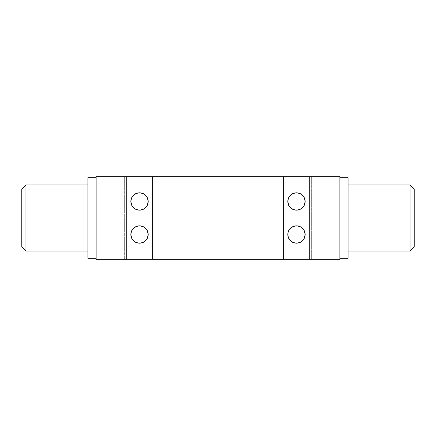 <?xml version="1.0" encoding="UTF-8"?>
<svg xmlns="http://www.w3.org/2000/svg" width="436" height="436" viewBox="0 0 436 436"><rect width="100%" height="100%" fill="white"/><g stroke="black" fill="none" stroke-linecap="round" stroke-linejoin="round"><path stroke-width="0.33" stroke-dasharray="2.18 1.64" d="M289.253 206.272L287.973 203.181L287.804 201.427L287.983 203.22L289.286 206.321L291.597 208.648L294.736 209.972L296.48 210.152L299.881 209.454L302.633 207.59L304.47 204.855L305.156 201.476L304.977 199.726L303.679 196.636L301.358 194.303L299.875 193.497L296.48 192.805L294.725 192.985L296.48 192.805A8.676 8.676 0 0 0 287.804 201.476A8.676 8.676 0 0 0 296.48 210.152L293.085 209.46L290.322 207.59L288.49 204.855L287.804 201.476L288.496 198.091L289.782 195.971L291.608 194.303L294.725 192.985L291.608 194.303L289.286 196.631L287.983 199.726L287.804 201.519M291.608 241.697L294.736 243.021L296.48 243.195L299.881 242.503L301.363 241.691L303.674 239.364L304.977 236.263L304.977 232.77L303.679 229.679L301.358 227.352L299.875 226.54L296.48 225.848L294.725 226.028L296.48 225.848A8.676 8.676 0 0 0 287.804 234.524A8.676 8.676 0 0 0 296.48 243.195L293.085 242.503L290.322 240.634L288.49 237.898L287.804 234.519L288.496 231.135L289.782 229.014L291.608 227.347L294.725 226.028L291.608 227.347L289.286 229.679L287.983 232.78L287.804 234.563M132.288 206.266L133.362 207.59L136.119 209.46L139.52 210.152L141.275 209.972L144.403 208.648L146.714 206.321L147.51 204.855L148.196 201.476L148.017 199.726L146.719 196.636L144.398 194.303L142.915 193.497L139.52 192.805L137.765 192.985L139.52 192.805A8.676 8.676 0 0 0 130.844 201.476A8.676 8.676 0 0 0 139.52 210.152L136.125 209.46L133.362 207.59L131.53 204.855L130.844 201.476L131.536 198.091L132.822 195.971L134.648 194.303L137.765 192.985L134.648 194.303L132.288 196.691M134.648 241.697L137.776 243.021L139.52 243.195L142.921 242.503L144.403 241.691L146.714 239.364L148.017 236.263L148.017 232.77L146.719 229.679L144.398 227.352L142.915 226.54L139.52 225.848L137.765 226.028L139.52 225.848A8.676 8.676 0 0 0 130.844 234.524A8.676 8.676 0 0 0 139.52 243.195L136.125 242.503L133.362 240.634L131.53 237.898L130.844 234.519L131.536 231.135L132.822 229.014L134.648 227.347L137.765 226.028L134.648 227.347L132.288 229.734M131.492 204.767L132.822 206.986M132.811 195.977L131.007 199.808L132.31 196.658L134.702 194.265L137.825 192.968L141.215 192.968L142.839 193.464L144.338 194.265L146.73 196.658L148.027 199.786L148.196 201.476L147.531 204.795L145.651 207.612L142.839 209.493L139.52 210.152L136.201 209.493L133.389 207.612L131.509 204.795L130.844 201.476L131.53 204.855L133.372 207.596M132.288 239.31L132.822 240.029M131.492 237.811L133.362 240.634L136.125 242.503M132.811 229.02L131.007 232.851M134.048 227.794L131.53 231.145L130.844 234.519L131.509 231.205L133.389 228.388L136.201 226.507L139.52 225.848L142.839 226.507L145.651 228.388L147.531 231.205L148.196 234.524L147.531 237.843L145.651 240.656L142.839 242.536L139.52 243.195L136.201 242.536L133.389 240.656L131.509 237.843L130.844 234.524L131.53 237.898L133.372 240.639M290.376 195.317L293.161 193.464L294.785 192.968L298.175 192.968L299.799 193.464L301.298 194.265L303.69 196.658L304.987 199.786L305.156 201.476L304.987 203.171L303.69 206.299L301.298 208.691L299.799 209.493L296.48 210.152L294.785 209.983L293.161 209.493L290.371 207.64M290.332 207.601L289.782 206.986M287.962 199.846L289.248 196.691M289.771 195.977L287.983 199.737M290.376 228.36L293.161 226.507L294.785 226.017L296.48 225.848L299.799 226.507L301.298 227.309L303.69 229.701L304.987 232.829L305.156 234.524L304.987 236.214L303.69 239.342L301.298 241.735L299.799 242.536L298.175 243.032L294.785 243.032L293.161 242.536L290.371 240.683M287.804 234.481L288.49 237.898L289.782 240.029M289.253 239.315L287.956 236.127M287.973 236.214L287.967 232.851M287.973 232.829L289.248 229.734M289.771 229.02L291.008 227.788M126.614 176.694L152.426 176.694L152.426 259.306L126.614 259.306L126.614 176.694L152.426 176.694L152.426 259.306L126.614 259.306L126.614 176.694L127.595 176.694L126.614 176.694L126.614 259.306L152.426 259.306L126.614 259.306L152.426 259.306L126.614 259.306L152.426 259.306L152.426 176.694L126.614 176.694L126.614 259.306L152.426 259.306L152.426 176.694L126.614 176.694M134.637 208.648L136.125 209.46M134.048 194.75L131.536 198.091L130.844 201.476L131.013 199.786M283.574 176.694L309.386 176.694L309.386 259.306L283.574 259.306L283.574 176.694L309.386 176.694L309.386 259.306L283.574 259.306L283.574 176.694L284.555 176.694L283.574 176.694L283.574 259.306L309.386 259.306L283.574 259.306L309.386 259.306L283.574 259.306L309.386 259.306L309.386 176.694L283.574 176.694L283.574 259.306L309.386 259.306L309.386 176.694L283.574 176.694M290.332 240.645L289.281 239.364L291.597 241.691L293.085 242.503M289.286 229.679L287.983 232.775M291.597 208.648L293.085 209.46M348.113 184.957L348.113 258.27L348.113 184.957M339.851 177.73L339.851 258.27L339.851 177.73M87.887 251.043L87.887 177.73L87.887 251.043M96.149 258.27L96.149 177.73L96.149 258.27M311.348 259.306L124.652 259.306L124.652 176.694L311.348 176.694L311.348 259.306L124.652 259.306L311.348 259.306L311.348 176.694L124.652 176.694L310.901 176.694L124.652 176.694L124.652 259.306L311.348 259.306M96.149 259.306L96.149 176.694L339.851 176.694L96.149 176.694L96.149 259.306L339.851 259.306L339.851 176.694L339.851 259.306L96.149 259.306M290.349 207.612L289.27 206.299M287.804 201.481L287.973 199.786M289.27 196.658L290.349 195.344M290.986 241.233L289.27 239.342M289.27 229.701L290.349 228.388M25.931 251.043L25.931 184.957L25.931 251.043M21.8 189.088L21.8 246.912L21.8 189.088M410.069 184.957L410.069 251.043L410.069 184.957M414.2 246.912L414.2 189.088L414.2 246.912M144.37 208.67L144.005 208.904M146.714 206.321L148.017 203.231L146.719 206.321L144.403 208.648L141.275 209.972L139.52 210.152A8.676 8.676 0 0 0 148.196 201.476A8.676 8.676 0 0 0 139.52 192.805L141.28 192.985M145.662 207.601L145.014 208.19M147.679 204.424L147.521 204.833M147.521 198.129L147.673 198.516M145.025 194.772L147.51 198.102M142.921 193.497L144.403 194.309L141.275 192.985M144.011 194.058L144.37 194.287M134.669 194.287L135.051 194.047M131.383 198.478L131.519 198.129M131.519 204.827L131.361 204.43M134.026 208.19L133.378 207.607M135.002 208.882L134.675 208.675M144.37 241.713L144.005 241.947M148.196 234.47L147.504 237.909L145.673 240.639L144.305 241.757M145.629 240.683L145.014 241.239M147.679 237.473L147.521 237.876M147.521 231.173L147.673 231.56M145.025 227.815L147.51 231.145L148.196 234.481M142.921 226.546L144.403 227.352L142.921 226.546M144.011 227.102L144.37 227.33M134.669 227.33L135.051 227.091M131.383 231.521L131.519 231.178M131.519 237.871L131.361 237.473M134.026 241.233L133.378 240.65M135.002 241.925L134.675 241.718M301.325 208.67L300.965 208.904M303.674 206.321L304.977 203.231L303.679 206.321L301.363 208.648L298.235 209.972L296.48 210.152A8.676 8.676 0 0 0 305.156 201.476A8.676 8.676 0 0 0 296.48 192.805L298.24 192.985M302.622 207.601L301.974 208.19M304.639 204.424L304.481 204.827M301.352 194.303L299.881 193.497L302.633 195.361L304.464 198.091L305.156 201.476L304.977 203.22M304.481 198.129L304.633 198.516M303.712 196.691L304.47 198.102M301.985 194.772L302.6 195.333M300.965 194.053L301.331 194.287M298.224 192.979L299.875 193.497M291.63 194.287L292.011 194.047M289.286 196.636L291.008 194.745M288.343 198.478L288.479 198.129M288.479 204.833L288.321 204.43M289.286 206.326L288.496 204.865M290.986 208.19L290.338 207.601M291.962 208.882L291.635 208.67M301.325 241.713L300.965 241.947M301.363 241.691L298.235 243.016L296.48 243.195A8.676 8.676 0 0 0 305.156 234.524A8.676 8.676 0 0 0 296.48 225.848L298.224 226.022L301.363 227.352L303.674 229.679L304.977 232.77L305.156 234.519L304.464 237.909L303.679 239.364L301.358 241.697M302.622 240.65L301.974 241.233M304.639 237.473L304.481 237.876M304.481 231.173L304.633 231.56M301.985 227.821L302.622 228.399M301.363 227.352L299.875 226.54M300.965 227.096L301.331 227.33M291.63 227.33L292.011 227.091M288.343 231.521L288.479 231.173M288.479 237.876L288.321 237.473M289.286 239.369L288.496 237.909M291.962 241.925L291.635 241.718M303.712 229.734L304.464 231.135M303.183 240.023L302.633 240.634M303.674 196.636L303.183 195.977L303.679 196.636M146.714 229.679L147.504 231.135M146.224 240.023L145.673 240.634M146.714 196.636L148.017 199.726L148.017 203.22M144.403 241.691L141.275 243.016L139.52 243.195A8.676 8.676 0 0 0 148.196 234.524A8.676 8.676 0 0 0 139.52 225.848L142.915 226.54M148.017 236.263L146.714 239.364M144.398 227.352L146.224 229.02M146.224 206.98L145.673 207.59M144.398 194.303L146.224 195.977M304.977 236.263L303.674 239.364M302.633 228.41L303.183 229.02M303.183 206.98L302.633 207.59M302.633 195.361L303.183 195.977"/><path stroke-width="0.65" d="M410.069 251.043L414.2 246.912L414.2 189.088L410.069 184.957L410.069 251.043L410.069 184.957L348.113 184.957L410.069 184.957L414.2 189.088L414.2 246.912L410.069 251.043L348.113 251.043L410.069 251.043M25.931 184.957L21.8 189.088L21.8 246.912L25.931 251.043L25.931 184.957L25.931 251.043L87.887 251.043L25.931 251.043L21.8 246.912L21.8 189.088L25.931 184.957L87.887 184.957L25.931 184.957M145.014 208.19L142.915 209.46L139.52 210.152L142.839 209.493L144.338 208.691L146.73 206.299L148.027 203.171L148.196 201.476L148.027 199.786L146.73 196.658L144.338 194.265L141.215 192.968L137.825 192.968L136.201 193.464L133.389 195.344L131.509 198.157L130.844 201.476L131.023 199.737L131.013 203.171L132.31 206.299L134.702 208.691L136.201 209.493L139.52 210.152L137.765 209.972L136.119 209.46L139.52 210.152A8.676 8.676 0 0 1 130.844 201.476A8.676 8.676 0 0 1 139.52 192.805L136.125 193.497L132.811 195.977M132.822 206.986L134.026 208.19M131.699 205.225L130.844 201.481L131.023 203.225L132.321 206.315M132.391 196.532L131.677 197.775M134.048 227.794L136.125 226.54L139.52 225.848A8.676 8.676 0 0 1 148.196 234.524A8.676 8.676 0 0 1 139.52 243.195L141.264 243.021L144.398 241.697L141.264 243.021L139.52 243.195L142.839 242.536L145.651 240.656L147.531 237.843L148.196 234.524L147.531 231.205L145.651 228.388L142.839 226.507L139.52 225.848L136.201 226.507L133.389 228.388L131.509 231.205L130.844 234.524L131.023 232.78L131.013 236.214L132.31 239.342L133.389 240.656L136.201 242.536L139.52 243.195L136.119 242.503L139.52 243.195A8.676 8.676 0 0 1 130.844 234.524A8.676 8.676 0 0 1 139.52 225.848L136.125 226.54L132.811 229.02M132.822 240.029L134.026 241.233M131.699 238.269L130.844 234.524L131.536 237.909L132.397 239.473M132.391 229.581L131.677 230.824M289.782 206.986L293.161 209.493L296.48 210.152L293.079 209.46L296.48 210.152A8.676 8.676 0 0 1 287.804 201.476A8.676 8.676 0 0 1 296.48 192.805L293.085 193.497L289.771 195.977M290.338 207.601L290.986 208.19M287.983 199.737L289.286 196.636L288.469 198.157L287.804 201.476L287.983 199.737L287.804 201.481L288.496 204.865L290.349 207.612M288.665 205.242L287.804 201.481L287.978 203.192M301.974 208.19L299.875 209.46L296.48 210.152L299.799 209.493L301.298 208.691L303.69 206.299L304.492 204.795L305.156 201.476L304.987 199.786L303.69 196.658L302.611 195.344L299.799 193.464L296.48 192.805L293.161 193.464L290.229 195.464M289.782 240.029L293.161 242.536L296.48 243.195L293.079 242.503L296.48 243.195A8.676 8.676 0 0 1 287.804 234.524A8.676 8.676 0 0 1 296.48 225.848L293.085 226.54L289.771 229.02M287.978 232.808L287.804 234.524L287.983 232.78L287.804 234.524L288.469 237.843L290.986 241.233M288.469 237.849L287.804 234.524L287.983 236.274L289.27 239.348M287.983 232.78L289.286 229.679L287.973 232.829M291.008 227.788L293.085 226.54L296.48 225.848A8.676 8.676 0 0 1 305.156 234.524A8.676 8.676 0 0 1 296.48 243.195L299.875 242.503L301.358 241.697L298.224 243.021L296.48 243.195L299.799 242.536L301.298 241.735L303.69 239.342L304.987 236.214L305.156 234.524L304.492 231.205L303.69 229.701L301.298 227.309L298.175 226.017L296.48 225.848L293.161 226.507L290.229 228.508M339.851 258.27L348.113 258.27L348.113 177.73L339.851 177.73L348.113 177.73L348.113 258.27L339.851 258.27M96.149 177.73L87.887 177.73L87.887 258.27L96.149 258.27L87.887 258.27L87.887 177.73L96.149 177.73M96.149 176.694L96.149 259.306L96.149 176.694L339.851 176.694L96.149 176.694M339.851 259.306L96.149 259.306L339.851 259.306L339.851 176.694L339.851 259.306M290.349 195.344L289.27 196.658M287.973 203.171L289.27 206.299M290.349 228.388L289.27 229.701M134.048 194.75L136.125 193.497L139.52 192.805A8.676 8.676 0 0 1 148.196 201.476A8.676 8.676 0 0 1 139.52 210.152L141.237 209.983M141.264 209.978L142.872 209.476M142.915 209.46L144.37 208.67M147.363 197.77L148.196 201.481L147.33 205.252M147.521 204.833L146.719 206.321M148.017 203.231L148.196 201.481L147.521 198.129M147.531 198.151L146.643 196.527M146.224 195.977L145.782 195.475M141.237 192.974L139.52 192.805L142.921 193.497L145.025 194.772M142.877 193.48L141.275 192.985M131.018 199.77L131.519 198.129M136.163 209.476L134.675 208.675M145.738 240.568L144.37 241.713M145.668 240.639L146.224 240.023M145.014 241.239L144.398 241.691M147.363 230.813L148.196 234.524L147.33 238.296M147.521 237.876L146.719 239.364M147.531 231.194L148.196 234.524L148.017 236.268M146.643 229.576L147.521 231.173M146.224 229.02L145.782 228.524M141.237 226.017L139.52 225.848L142.921 226.546L145.025 227.815M144.37 227.33L145.662 228.393M131.018 232.813L131.519 231.178M136.163 242.52L134.675 241.718M291.008 194.745L293.085 193.497L296.48 192.805A8.676 8.676 0 0 1 305.156 201.476A8.676 8.676 0 0 1 296.48 210.152L298.197 209.983M298.224 209.978L299.832 209.476M299.875 209.46L301.325 208.67M304.323 197.775L305.156 201.481L304.29 205.252M304.481 204.827L303.679 206.321M304.982 203.192L304.982 199.77M304.977 199.737L304.481 198.129M304.47 198.102L303.603 196.532M303.183 195.977L302.748 195.481M298.197 192.974L296.48 192.805L299.881 193.497L301.985 194.772M299.837 193.48L298.235 192.985M288.479 198.129L288.632 197.78M293.123 209.476L291.635 208.67M302.704 240.563L301.325 241.713M303.183 240.023L302.622 240.65M301.974 241.233L301.358 241.691M304.323 230.818L305.156 234.524L304.29 238.296M304.481 237.876L303.679 239.364M304.977 236.274L304.982 232.813M304.977 232.78L304.481 231.173M304.47 231.145L303.603 229.576M298.197 226.017L296.48 225.848L299.881 226.546L301.985 227.821M301.331 227.33L302.617 228.393M288.479 231.173L288.632 230.824M288.665 238.285L288.479 237.876M293.123 242.52L291.635 241.718M299.881 226.546L298.235 226.028M303.183 229.02L302.633 228.41M302.633 195.366L301.363 194.309M301.358 208.648L303.183 206.98M142.921 226.546L141.275 226.028M144.403 194.309L145.662 195.35M144.398 208.648L146.224 206.98"/></g></svg>

